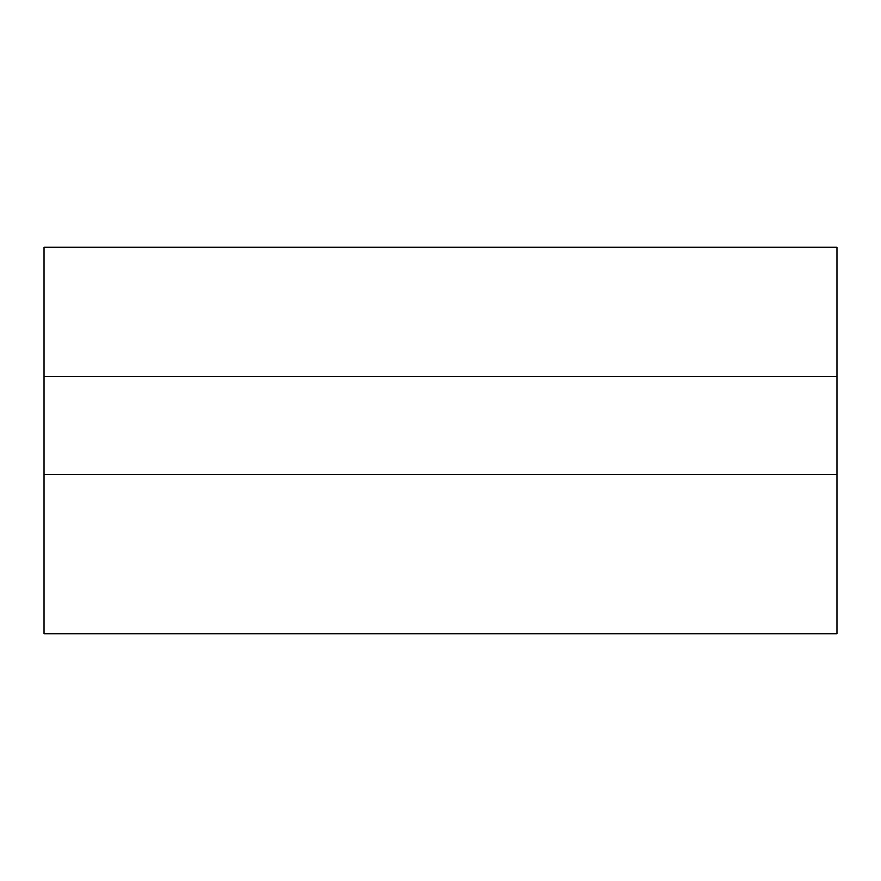 <?xml version="1.0" encoding="UTF-8"?>
<svg xmlns="http://www.w3.org/2000/svg" width="881" height="881" viewBox="0 0 881 881"><rect width="100%" height="100%" fill="white"/><g stroke="black" fill="none" stroke-linecap="round" stroke-linejoin="round"><path stroke-width="1.32" d="M44.05 474.694L44.05 633.769L836.95 633.769L836.95 474.694L44.05 474.694L44.05 247.231L836.95 247.231L836.95 474.694M44.05 376.572L836.95 376.572"/></g></svg>
